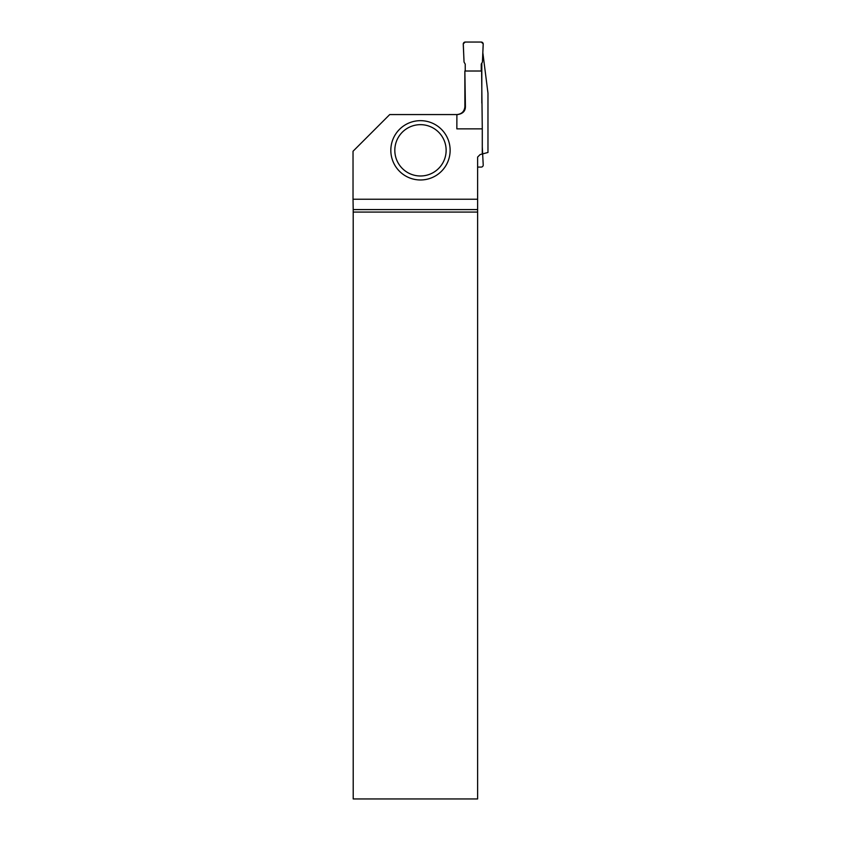 <?xml version="1.0" encoding="UTF-8"?>
<svg xmlns="http://www.w3.org/2000/svg" width="841" height="841" viewBox="0 0 841 841"><rect width="100%" height="100%" fill="white"/><g stroke="black" fill="none" stroke-linecap="round" stroke-linejoin="round"><path stroke-width="1.26" d="M465.231 71.012L465.231 64.126L464.043 62.055L463.254 44.131A2.029 1.997 50.4 0 1 463.275 43.774A1.997 1.997 0 0 1 465.241 42.05L481.231 42.05A1.997 1.997 0 0 1 483.197 43.774A2.029 1.997 -50.4 0 1 483.218 44.131L482.429 62.055L481.241 64.126L481.241 71.012L481.241 64.126L482.429 62.055L483.197 43.774L481.231 42.05L465.241 42.05L463.275 43.774L464.043 62.055L465.231 64.126L465.231 71.012M482.282 146.807L483.218 164.994A2.029 1.997 -129.6 0 1 483.197 165.351A1.997 1.997 0 0 1 481.231 167.075L477.614 167.075M482.723 153.871L487.969 152.463L487.969 93.151L482.839 52.71M481.819 63.117L481.819 103.117M464.863 71.012L464.894 106.565C464.421 111.422 461.751 114.092 456.894 114.565L456.852 128.862L482.282 128.862L481.609 71.012L464.863 71.012L465.409 106.565C465.43 111.054 462.855 113.724 457.662 114.565L389.719 114.565L353.031 151.254L353.031 199.233L477.614 199.233L477.614 209.588L353.199 209.588L353.209 798.95L477.614 798.95L477.614 209.588M482.282 128.862L482.282 153.987L480.116 154.576L477.614 157.078L477.614 199.233M353.199 209.588L353.031 199.233M477.614 212.079L353.209 212.079M450.135 150.318A29.656 29.656 0 0 1 420.479 179.974A29.656 29.656 0 0 1 390.823 150.318A29.656 29.656 0 0 1 420.479 120.662A29.656 29.656 0 0 1 450.135 150.318A29.656 29.656 0 0 1 420.479 179.974A29.656 29.656 0 0 1 390.823 150.318A29.656 29.656 0 0 1 420.479 120.662A29.656 29.656 0 0 1 450.135 150.318M394.818 150.318A25.65 25.65 0 0 0 433.304 172.542A25.65 25.65 0 0 0 433.304 128.105A25.65 25.65 0 0 0 394.818 150.318"/></g></svg>
